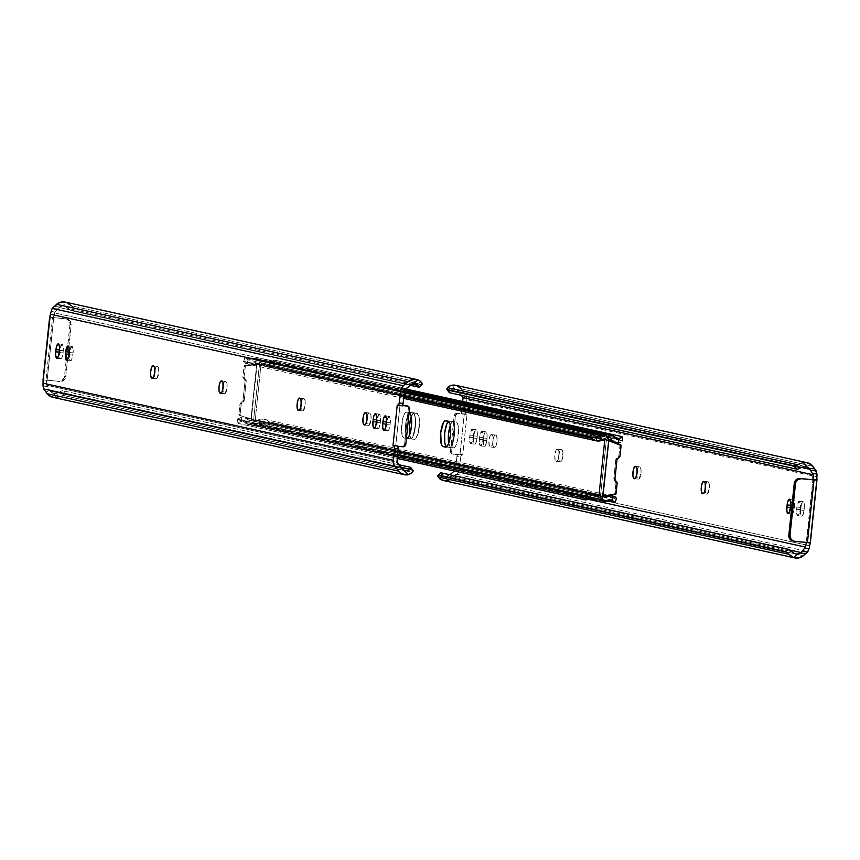 <?xml version="1.0" encoding="UTF-8"?>
<svg xmlns="http://www.w3.org/2000/svg" width="860" height="860" viewBox="0 0 860 860"><rect width="100%" height="100%" fill="white"/><g stroke="black" fill="none" stroke-linecap="round" stroke-linejoin="round"><path stroke-width="0.64" stroke-dasharray="4.3 3.22" d="M389.247 416.262L385.334 415.885L389.247 416.262L387.258 419.691L386.699 428.624L387.731 430.688L388.806 429.871L390.332 422.765A6.16 1.763 -84.6 0 0 389.247 416.262A6.16 1.763 -84.6 0 0 389.193 416.251A6.16 1.763 -84.6 0 0 386.871 422.002L386.645 424.184A6.16 1.763 -84.6 0 0 387.796 430.699A6.16 1.763 -84.6 0 0 390.107 424.947L386.183 424.571L390.107 424.947L390.397 419.304L389.247 416.262M386.419 422.4L390.332 422.765L386.419 422.4M62.242 344.247L58.329 343.871L62.242 344.247L60.254 347.676L59.695 356.61L60.727 358.674L61.802 357.857L63.328 350.751A6.16 1.763 -84.6 0 0 62.242 344.247A6.16 1.763 -84.6 0 0 62.189 344.237A6.16 1.763 -84.6 0 0 59.877 349.988L59.641 352.17A6.16 1.763 -84.6 0 0 60.791 358.685A6.16 1.763 -84.6 0 0 63.102 352.933L59.179 352.557L63.102 352.933L63.403 347.289L62.242 344.247M59.415 350.385L63.328 350.751L59.415 350.385M72.014 346.397L68.091 346.021L72.014 346.397L70.015 349.827L69.456 358.76L70.488 360.824L71.563 360.007L73.1 352.901A6.16 1.763 -84.6 0 0 72.014 346.397A6.16 1.763 -84.6 0 0 71.95 346.387A6.16 1.763 -84.6 0 0 69.638 352.138L69.402 354.32A6.16 1.763 -84.6 0 0 70.552 360.834A6.16 1.763 -84.6 0 0 72.864 355.083L68.95 354.707L72.864 355.083L73.165 349.44L72.014 346.397M69.176 352.535L73.1 352.901L69.176 352.535M379.486 414.112L375.562 413.735L379.486 414.112L377.486 417.541L376.938 426.474L377.97 428.538L379.034 427.721L380.571 420.615A6.16 1.763 -84.6 0 0 379.486 414.112A6.16 1.763 -84.6 0 0 379.421 414.101A6.16 1.763 -84.6 0 0 377.11 419.852L376.884 422.034A6.16 1.763 -84.6 0 0 378.035 428.549A6.16 1.763 -84.6 0 0 380.346 422.798L376.422 422.421L380.346 422.798L380.636 417.154L379.486 414.112M376.648 420.25L380.571 420.615L376.648 420.25M402.211 405.941L402.05 405.963A2.741 0.785 95.4 0 1 401.964 405.92L398.04 405.544L401.964 405.92A2.741 0.785 -84.6 0 0 402.05 405.963L398.18 405.597M49.708 317.168L52.557 317.458L45.978 380.077L43.441 379.883L46.365 380.163A3.558 1.021 -84.6 0 1 46.773 385.226L47.569 386.473L43.011 386.033L47.569 386.473L49.321 389.623L43.774 389.096L49.321 389.623L50.288 391.085L401.717 468.485L50.288 391.085L46.773 385.226L396.911 462.336L46.773 385.226L46.365 380.163L47.128 380.335L53.707 317.716L52.944 317.544L53.933 316.168L54.384 312.889L404.512 389.999L54.384 312.889L59.082 307.482L410.51 384.882L59.082 307.482L57.813 308.794L52.266 308.267L57.813 308.794L55.416 311.771L50.858 311.331L55.416 311.771L54.384 312.889A3.558 1.021 -84.6 0 1 52.976 317.555A3.558 1.021 -84.6 0 1 52.944 317.544L66.521 318.931L53.707 317.716L47.128 380.335L59.931 381.55L58.781 381.292L61.78 380.658L64.371 377.4L70.025 323.543L68.886 320.619L66.37 318.877L52.557 317.458L45.978 380.077L58.781 381.292L43.441 379.883L58.781 381.292A5.482 5.246 102.4 0 0 64.575 376.347L70.015 324.618L71.165 324.876L65.736 376.605L63.801 380.303L59.931 381.55A5.482 5.246 -77.6 0 0 65.736 376.605L64.575 376.347L65.736 376.605L71.165 324.876L70.015 324.618A5.482 5.246 102.4 0 0 65.36 318.673L68.478 319.533L70.047 320.877L71.165 324.876A5.482 5.246 -77.6 0 0 67.123 319.028L65.973 318.77M393.955 445.673L402.888 446.791L395.718 445.964L400.018 405.125L402.641 405.372L397.245 405.006L401.964 405.92L400.018 405.125L395.718 445.964L397.9 446.06M220.794 393.3L224.718 393.676A6.16 1.763 -84.6 0 1 224.653 393.665L224.041 393.525A6.16 1.763 -84.6 0 1 222.837 389.344L223.428 392.912L225.008 393.622L227.029 387.914L226.975 383.474L225.944 381.41L224.256 382.098L223.116 385.828M152.456 378.25L156.38 378.626A6.16 1.763 -84.6 0 1 156.316 378.615L155.703 378.475A6.16 1.763 -84.6 0 1 154.499 374.293L155.09 377.863L156.671 378.572L158.691 372.864L158.638 368.424L157.606 366.36L155.918 367.048L154.778 370.778M298.893 410.5L302.817 410.876A6.16 1.763 -84.6 0 1 302.752 410.865L302.139 410.725A6.16 1.763 -84.6 0 1 300.935 406.543L301.527 410.113L303.107 410.822L305.128 405.114L305.074 400.674L304.042 398.61L302.354 399.298L301.215 403.028M364.769 425.012L368.693 425.377A6.16 1.763 -84.6 0 1 368.628 425.367L368.015 425.238A6.16 1.763 -84.6 0 1 366.812 421.056L367.403 424.625L368.983 425.324L371.004 419.626L370.95 415.187L369.918 413.123L368.231 413.8L367.091 417.541M415.788 383.506L64.414 306.128L71.057 310.589L410.08 385.248L71.057 310.589A8.213 1.462 49.5 0 1 68.445 308.45L411.746 384.054L68.445 308.45L65.683 306.536L62.328 306.02A6.514 6.246 102.4 0 0 59.716 306.998L54.094 306.461L59.716 306.998L62.328 306.02L66.499 302.462L65.349 302.118M52.944 397.32L56.523 397.406L53.18 393.127L50.815 391.687L45.193 391.149L50.815 391.687A6.514 6.246 102.4 0 0 53.18 393.127L56.577 393.278L59.662 392.052L400.674 467.152L59.662 392.052A8.213 1.849 141.9 0 1 62.629 390.719L56.577 393.278L53.997 393.332M71.52 305.827A8.213 1.462 -130.5 0 0 74.132 307.966L74.68 308.482L72.014 310.75L71.057 310.589L418.852 387.14L421.518 384.861L418.852 387.14L72.014 310.75L74.68 308.482L421.518 384.861L74.132 307.966L422.142 384.603L74.132 307.966L71.52 305.827L421.798 382.969L71.52 305.827L66.499 302.462A10.632 10.18 102.4 0 0 65.263 302.107M59.716 306.998L59.082 307.482L59.716 306.998M50.288 391.085L50.815 391.687L50.288 391.085M398.803 464.755L62.629 390.719L398.803 464.755M398.76 464.701L62.629 390.719L398.76 464.701M412.563 470.001L65.736 393.622L63.597 390.892L65.736 393.622L412.563 470.001L410.424 467.27L412.563 470.001M413.112 470.517L65.102 393.869L413.112 470.517M412.402 472.333L62.124 395.202L65.102 393.869A8.213 1.849 -38.1 0 0 62.124 395.202L412.402 472.333M60.877 395.89L59.491 396.535L60.877 395.89M52.868 397.298A10.632 10.18 102.4 0 0 56.523 397.406L59.491 396.535M56.523 397.406L53.18 393.127M64.027 306.052L62.328 306.02L66.499 302.462M406.619 405.823A2.741 2.623 102.4 0 1 408.349 408.661L409.51 408.919L408.349 408.661L404.63 444.061A2.741 2.623 102.4 0 1 401.738 446.534L403.662 445.91L404.63 444.061L408.349 408.661L407.79 406.662L406.027 405.694M404.63 444.061L405.791 444.308L404.63 444.061M368.693 425.377A6.16 1.763 -84.6 0 0 371.015 419.519A6.16 1.763 -84.6 0 0 369.918 413.123L369.305 412.983A6.16 1.763 -84.6 0 0 369.241 412.972A6.16 1.763 -84.6 0 0 367.198 416.928M369.918 413.123L365.994 412.746L369.918 413.123M302.817 410.876A6.16 1.763 -84.6 0 0 305.139 405.006A6.16 1.763 -84.6 0 0 304.042 398.61L303.429 398.47A6.16 1.763 -84.6 0 0 303.365 398.47A6.16 1.763 -84.6 0 0 301.322 402.415M304.042 398.61L300.118 398.234L304.042 398.61M156.38 378.626A6.16 1.763 -84.6 0 0 158.702 372.756A6.16 1.763 -84.6 0 0 157.606 366.36L156.993 366.231A6.16 1.763 -84.6 0 0 156.928 366.22A6.16 1.763 -84.6 0 0 154.886 370.165M157.606 366.36L153.682 365.984L157.606 366.36M224.718 393.676A6.16 1.763 -84.6 0 0 227.04 387.806A6.16 1.763 -84.6 0 0 225.944 381.41L225.331 381.281A6.16 1.763 -84.6 0 0 225.266 381.27A6.16 1.763 -84.6 0 0 223.224 385.215M225.944 381.41L222.02 381.034L225.944 381.41M50.02 317.265L66.521 318.931A5.482 5.246 -77.6 0 1 67.123 319.028M476.182 429.677A6.16 1.763 -84.6 0 0 476.128 429.667A6.16 1.763 -84.6 0 0 473.817 435.429L469.893 435.052A6.16 1.763 95.4 0 1 472.204 429.301A6.16 1.763 95.4 0 1 472.269 429.312L476.182 429.677L474.462 432.085L473.581 437.6L473.634 442.051L475.021 444.072L476.397 441.707L477.268 436.192L477.225 431.741L476.182 429.677L472.269 429.312L473.419 432.344L472.742 440.309L471.097 443.695L469.71 441.675L470.269 432.741L472.269 429.312A6.16 1.763 95.4 0 1 473.355 435.816L477.268 436.192A6.16 1.763 -84.6 0 0 476.182 429.677M803.186 501.692A6.16 1.763 -84.6 0 0 803.132 501.681A6.16 1.763 -84.6 0 0 800.811 507.443L796.897 507.067A6.16 1.763 95.4 0 1 799.209 501.315A6.16 1.763 95.4 0 1 799.273 501.326L803.186 501.692L801.466 504.1L800.585 509.614L800.638 514.065L802.025 516.086L803.401 513.721L804.272 508.206L804.218 503.756L803.186 501.692L799.273 501.326L800.423 504.358L799.746 512.323L798.101 515.71L796.715 513.689L797.274 504.755L799.273 501.326A6.16 1.763 95.4 0 1 800.359 507.83L804.272 508.206A6.16 1.763 -84.6 0 0 803.186 501.692M793.425 499.542A6.16 1.763 -84.6 0 0 793.361 499.531A6.16 1.763 -84.6 0 0 791.049 505.293L790.759 510.937L791.587 513.785L793.318 512.452L794.285 508.228L794.575 502.584L793.425 499.542L791.705 501.95L790.824 507.464A6.16 1.763 -84.6 0 0 791.974 513.99A6.16 1.763 -84.6 0 0 794.285 508.228L790.361 507.862L794.285 508.228L794.511 506.056A6.16 1.763 -84.6 0 0 793.425 499.542L789.501 499.176L793.425 499.542M485.943 431.827A6.16 1.763 -84.6 0 0 485.889 431.817A6.16 1.763 -84.6 0 0 483.578 437.579L479.654 437.202A6.16 1.763 95.4 0 1 481.965 431.451A6.16 1.763 95.4 0 1 482.03 431.462L485.943 431.827L484.223 434.236L483.341 439.75L483.395 444.201L484.782 446.222L486.158 443.857L487.029 438.342L486.986 433.892L485.943 431.827L482.03 431.462L483.234 435.59L482.503 442.459L480.858 445.846L479.482 443.825L480.031 434.891L482.03 431.462A6.16 1.763 95.4 0 1 483.116 437.966L487.029 438.342A6.16 1.763 -84.6 0 0 485.943 431.827M461.347 388.892L465.98 395.062L466.829 399.728L816.903 476.816L466.829 399.728L465.593 411.445L461.68 411.069L462.68 401.523L461.637 411.607L462.164 413.961A2.741 0.785 -84.6 0 0 462.261 413.961L464.271 414.036L459.982 454.875L457.703 454.112L456.896 456.596L460.81 456.961L461.627 454.488L462.755 454.994L467.044 414.154L462.261 413.961A2.741 0.785 95.4 0 1 462.185 413.972A2.741 0.785 95.4 0 1 462.164 413.961L466.077 414.337A2.741 0.785 -84.6 0 0 466.109 414.337A2.741 0.785 -84.6 0 0 466.174 414.337A2.741 0.785 95.4 0 1 466.077 414.337L465.561 411.972L466.829 399.728A8.213 7.869 102.4 0 0 465.142 393.729L816.312 471.065L465.142 393.729L461.347 388.892L812.797 466.292L461.347 388.892A10.632 10.18 102.4 0 0 455.682 385.301M806.809 542.51L812.872 479.665L806.293 542.284L793.479 541.069L807.056 542.456A3.558 1.021 95.4 0 0 807.024 542.445A3.558 1.021 95.4 0 0 806.852 542.488M443.287 480.493A10.632 10.18 102.4 0 0 451.962 478.267L456.681 474.236A8.213 7.869 102.4 0 0 459.584 468.689L460.81 456.961L456.896 456.596L455.488 470.001L597.635 501.305L455.488 470.001L456.896 456.596A2.741 0.785 95.4 0 1 457.918 454.037A2.741 0.785 95.4 0 1 458.036 454.08L462.755 454.994L467.044 414.154L456.596 413.219L455.176 413.832L454.209 415.692L450.586 452.145L452.317 453.951L461.96 454.456A2.741 0.785 -84.6 0 0 461.841 454.413A2.741 0.785 -84.6 0 0 460.81 456.961L458.659 471.753L449.726 479.729M557.861 449.275L558.892 451.339L558.946 455.779L557.989 460.003L556.571 461.53L555.108 460.143L554.872 454.886L556.173 449.963L557.861 449.275A6.16 1.763 95.4 0 1 558.957 455.671A6.16 1.763 95.4 0 1 556.635 461.53A6.16 1.763 95.4 0 1 556.571 461.53L560.838 461.852L561.903 460.369L562.934 452.683L562.397 450.253L561.161 449.511L559.753 451.038L558.699 456.456L559.021 460.519L560.494 461.895A6.16 1.763 -84.6 0 0 560.559 461.906A6.16 1.763 -84.6 0 0 562.881 456.047A6.16 1.763 -84.6 0 0 561.784 449.64L561.161 449.511A6.16 1.763 -84.6 0 0 561.107 449.5A6.16 1.763 -84.6 0 0 558.785 455.359A6.16 1.763 -84.6 0 0 559.882 461.766L555.958 461.39A6.16 1.763 95.4 0 1 554.861 454.994A6.16 1.763 95.4 0 1 557.183 449.124A6.16 1.763 95.4 0 1 557.248 449.135L557.861 449.275M491.372 434.633L492.307 434.956L493.017 436.826L492.694 443.588L491.049 446.974L489.233 445.641L488.996 440.374L490.297 435.45L491.372 434.633L495.285 434.999L493.877 436.525L492.823 441.954L493.145 446.007L494.618 447.393L496.026 445.867L497.08 440.438L496.757 436.385L495.285 434.999A6.16 1.763 -84.6 0 0 495.231 434.988A6.16 1.763 -84.6 0 0 492.909 440.858A6.16 1.763 -84.6 0 0 494.005 447.254L494.618 447.393A6.16 1.763 -84.6 0 0 494.672 447.393A6.16 1.763 -84.6 0 0 497.005 441.535A6.16 1.763 -84.6 0 0 495.908 435.138L491.985 434.762A6.16 1.763 95.4 0 1 493.081 441.169A6.16 1.763 95.4 0 1 490.759 447.028A6.16 1.763 95.4 0 1 490.694 447.017L490.082 446.877A6.16 1.763 95.4 0 1 488.985 440.481A6.16 1.763 95.4 0 1 491.307 434.623A6.16 1.763 95.4 0 1 491.372 434.633L495.908 435.138L491.372 434.633M447.211 480.557L444.598 480.697M442.051 480.138L446.222 476.58L449.92 474.752L789.899 550.088L449.49 475.118A6.514 6.246 102.4 0 1 446.222 476.58L442.051 480.138M454.284 471.033L455.488 470.001L454.284 471.033M449.576 392.73L797.37 469.281L449.35 392.633L450.07 390.816L800.337 467.947L450.07 390.816A8.213 1.849 -38.1 0 0 449.318 392.407M452.199 389.376L450.07 390.816L453.747 389.182L452.199 389.376M454.564 389.268L453.747 389.182L455.37 389.472L452.027 385.194L455.37 389.472A6.514 6.246 102.4 0 1 458.272 391.515L461.239 395.299L458.272 391.515L455.37 389.472M801.875 467.184L458.272 391.515L801.875 467.184M440.847 473.129A8.213 1.462 -130.5 0 0 441.277 474.408L791.555 551.55L441.277 474.408L443.094 476.107L446.222 476.58L444.212 476.494L795.586 553.872M444.566 476.558L441.965 475.333L440.933 472.774A8.213 1.462 -130.5 0 0 440.911 472.785M451.962 478.267L803.401 555.667L451.962 478.267M456.681 474.236L807.852 551.582L456.681 474.236M459.584 468.689L809.647 545.777L459.584 468.689M816.785 480.084L810.195 542.767M637.163 470.656A6.16 1.763 -84.6 0 1 639.206 466.7A6.16 1.763 -84.6 0 1 639.27 466.711L639.883 466.84A6.16 1.763 -84.6 0 1 640.979 473.247A6.16 1.763 -84.6 0 1 638.658 479.106A6.16 1.763 -84.6 0 1 638.593 479.095L637.98 478.966A6.16 1.763 -84.6 0 1 636.776 474.784L637.367 478.353L638.937 479.052L640.969 473.355L640.915 468.904L639.883 466.84L638.195 467.528L637.056 471.269M705.501 485.706A6.16 1.763 -84.6 0 1 707.543 481.75A6.16 1.763 -84.6 0 1 707.597 481.761L708.221 481.89A6.16 1.763 -84.6 0 1 709.317 488.297A6.16 1.763 -84.6 0 1 706.995 494.156A6.16 1.763 -84.6 0 1 706.931 494.145L706.318 494.016A6.16 1.763 -84.6 0 1 705.114 489.834L705.705 493.404L707.275 494.102L709.307 488.405L709.253 483.954L708.221 481.89L706.533 482.578L705.383 486.319M463.121 413.789L467.044 414.154L462.261 413.961L464.271 414.036L459.982 454.875L453.467 454.209L452.209 453.338L451.65 451.339L455.467 415.412L457.746 413.466L464.271 414.036L457.112 413.208L463.121 413.789M451.65 451.339L450.489 451.081L454.209 415.692L455.37 415.939L451.65 451.339L450.489 451.081A2.741 2.623 102.4 0 0 452.822 454.048L453.972 454.306A2.741 2.623 -77.6 0 1 451.65 451.339M465.593 411.445A2.741 0.785 -84.6 0 0 466.077 414.337L462.164 413.961A2.741 0.785 95.4 0 1 461.68 411.069L465.593 411.445M454.209 415.692L455.37 415.939A2.741 2.623 -77.6 0 1 458.262 413.466L457.112 413.208A2.741 2.623 102.4 0 0 454.209 415.692M483.341 439.75A6.16 1.763 -84.6 0 0 484.492 446.275A6.16 1.763 -84.6 0 0 486.803 440.513L482.89 440.148A6.16 1.763 95.4 0 1 480.568 445.899A6.16 1.763 95.4 0 1 479.428 439.385L483.341 439.75L479.428 439.385L479.654 437.202L483.578 437.579L483.341 439.75M487.029 438.342L483.116 437.966L482.89 440.148L486.803 440.513L487.029 438.342M790.587 505.68L794.511 506.056L790.587 505.68M800.585 509.614A6.16 1.763 -84.6 0 0 801.735 516.14A6.16 1.763 -84.6 0 0 804.046 510.378L800.122 510.012A6.16 1.763 95.4 0 1 797.811 515.763A6.16 1.763 95.4 0 1 796.661 509.249L800.585 509.614L796.661 509.249L796.897 507.067L800.811 507.443L800.585 509.614M804.272 508.206L800.359 507.83L800.122 510.012L804.046 510.378L804.272 508.206M473.581 437.6A6.16 1.763 -84.6 0 0 474.731 444.125A6.16 1.763 -84.6 0 0 477.042 438.363L473.118 437.998A6.16 1.763 95.4 0 1 470.807 443.749A6.16 1.763 95.4 0 1 469.667 437.235L473.581 437.6L469.667 437.235L469.893 435.052L473.817 435.429L473.581 437.6M477.268 436.192L473.355 435.816L473.118 437.998L477.042 438.363L477.268 436.192M792.468 540.865L793.479 541.069A5.482 5.246 102.4 0 0 793.479 541.069M243.993 377.099L245.089 366.736L243.939 366.478L242.843 376.852L243.993 377.099L245.39 366.07L256.678 364.468L250.948 418.917L249.798 418.659L249.722 419.433L595.991 495.693L249.722 419.433L248.411 419.981A10.632 10.18 102.4 0 0 241.262 417.379L237.532 418.906L238.037 423.41L397.32 458.434L238.005 423.346L237.693 419.777L397.685 455.004L237.693 419.777L237.435 419.132L397.739 454.435L237.435 419.132L241.262 417.379L241.628 421.464L239.284 422.088L238.037 423.41L239.284 422.088L241.628 421.464L246.153 423.464A2.741 2.623 102.4 0 0 247.164 424.141A5.02 4.816 102.4 0 0 253.635 419.863L259.526 363.748L608.676 440.642L259.526 363.748A5.02 4.816 102.4 0 0 254.076 358.34A2.741 2.623 102.4 0 0 252.947 358.824L404.286 392.149L252.947 358.824L248.088 359.921A6.514 6.246 102.4 0 0 252.947 358.824L254.076 358.34L404.361 391.44L254.076 358.34L258.097 359.641L259.526 363.748L253.635 419.863L602.774 496.757L253.635 419.863L252.227 422.916L248.218 424.399L587.509 499.101L246.153 423.464A6.514 6.246 102.4 0 0 241.628 421.464L241.262 417.379L245.089 417.949L248.411 419.981A0.817 0.785 102.4 0 0 249.722 419.433L249.798 418.659L250.948 418.917L239.628 415.401L249.798 418.659L239.628 415.401L240.789 415.66L240.069 414.509L241.155 404.146L240.004 403.888L238.908 414.262L239.628 415.401A1.097 1.053 102.4 0 1 238.908 414.262L240.069 414.509L241.284 403.738L244.154 400.771L246.229 380.98L243.993 377.099L242.843 376.852L245.078 380.722L242.993 400.513L240.004 403.888L238.908 414.262L240.069 414.509A1.097 1.053 -77.6 0 0 240.789 415.66L250.948 418.917L256.678 364.468L244.24 365.812L242.843 376.852A1.097 1.053 102.4 0 0 243.068 377.647L244.219 377.906L246.003 380.174L244.853 379.926L243.068 377.647L244.219 377.906A1.097 1.053 -77.6 0 1 243.993 377.099M449.393 447.501L450.898 446.824L453.037 442.427L454.65 430.365L454.295 425.99L452.801 422.045L449.651 421.099L448.157 421.776L449.651 421.099L445.738 420.723L449.651 421.099A13.007 3.709 -84.6 0 0 449.522 421.077A13.007 3.709 -84.6 0 0 448.544 421.411A13.007 3.709 95.4 0 1 449.522 421.077A13.007 3.709 95.4 0 1 449.651 421.099L453.575 421.464L452.07 422.142L450.328 425.367A13.007 3.709 -84.6 0 1 453.446 421.454A13.007 3.709 -84.6 0 1 453.575 421.464L449.651 421.099L452.113 421.637L453.403 422.926L454.65 430.365L453.037 442.427L450.898 446.824L449.393 447.501A13.007 3.709 -84.6 0 0 449.522 447.522A13.007 3.709 -84.6 0 0 454.424 435.149A13.007 3.709 -84.6 0 0 452.113 421.637L456.036 422.013L452.113 421.637A13.007 3.709 95.4 0 1 454.424 435.149A13.007 3.709 95.4 0 1 449.522 447.522A13.007 3.709 95.4 0 1 449.393 447.501L446.931 446.963L453.317 447.877L454.811 447.2L457.531 440.632L458.466 428.43L457.832 424.636L456.036 422.013A13.007 3.709 -84.6 0 1 458.348 435.525A13.007 3.709 -84.6 0 1 453.446 447.899A13.007 3.709 -84.6 0 1 453.317 447.877L449.393 447.501M446.243 446.555L446.931 446.963L446.243 446.555M407.887 438.363L411.08 438.815L412.606 437.17L415.358 426.775L415.498 419.454L414.359 414.327L413.069 413.036L410.607 412.499L409.102 413.176L407.618 415.713L405.931 422.12L405.35 429.635L406.081 435.74L405.393 427.162L406.393 419.734L408.349 414.23L410.607 412.499L406.683 412.123L410.607 412.499A13.007 3.709 -84.6 0 0 410.478 412.477A13.007 3.709 -84.6 0 0 409.5 412.811A13.007 3.709 95.4 0 1 410.478 412.477A13.007 3.709 95.4 0 1 410.607 412.499L414.52 412.864L413.026 413.542L411.284 416.767A13.007 3.709 -84.6 0 1 414.391 412.854A13.007 3.709 -84.6 0 1 414.52 412.864L410.607 412.499L413.069 413.036L414.359 414.327L415.595 421.765L413.983 433.827L412.606 437.17L410.349 438.901A13.007 3.709 -84.6 0 0 410.478 438.923A13.007 3.709 -84.6 0 0 415.38 426.549A13.007 3.709 -84.6 0 0 413.069 413.036L416.982 413.413L413.069 413.036A13.007 3.709 95.4 0 1 415.38 426.549A13.007 3.709 95.4 0 1 410.478 438.923A13.007 3.709 95.4 0 1 410.349 438.901L407.393 438.31L414.262 439.277L415.767 438.6L418.476 432.032L419.411 419.831L418.788 416.036L416.982 413.413A13.007 3.709 -84.6 0 1 419.304 426.925A13.007 3.709 -84.6 0 1 414.391 439.299A13.007 3.709 -84.6 0 1 414.262 439.277L407.887 438.363A13.007 3.709 95.4 0 1 407.533 438.213A13.007 3.709 -84.6 0 0 407.887 438.363L414.262 439.277L407.887 438.363M588.272 498.8L246.153 423.464L588.272 498.8M597.549 496.865L248.411 419.981L597.549 496.865M602.903 439.922L255.603 363.436L255.527 364.21L246.035 365.747A1.097 1.053 -77.6 0 0 245.089 366.736L243.939 366.478A1.097 1.053 102.4 0 1 244.874 365.489L255.527 364.21L255.603 363.436A0.817 0.785 102.4 0 0 254.431 362.662L602.903 439.922M406.393 438.525L403.963 437.987L402.673 436.697L401.426 429.258L403.039 417.207L405.178 412.8L406.683 412.123A13.007 3.709 95.4 0 0 406.554 412.101A13.007 3.709 95.4 0 0 401.652 424.474A13.007 3.709 95.4 0 0 403.963 437.987L406.393 438.525M246.884 363.866A10.632 10.18 102.4 0 0 254.431 362.662L250.754 364.017L245.433 363.371L246.884 363.866L248.088 359.921L246.884 363.866M244.347 362.748L245.433 363.371L244.347 362.748M243.477 361.673L403.781 396.976L243.477 361.673L403.834 396.46L243.853 361.221L244.896 357.781L243.853 361.221M404.211 392.869L244.896 357.781L404.211 392.869M243.509 361.533L244.971 357.523L404.243 392.601L244.971 357.523L247.981 359.899L597.12 436.794M244.971 357.523L248.088 359.921M237.693 419.777L237.435 419.132M237.446 419.336L238.005 423.346M244.154 400.771L242.993 400.513L245.078 380.722L246.229 380.98L244.154 400.771A1.097 1.053 -77.6 0 1 243.767 401.502L241.542 403.404L240.392 403.146L242.606 401.254L243.767 401.502L242.606 401.254A1.097 1.053 102.4 0 0 242.993 400.513L244.154 400.771M246.003 380.174A1.097 1.053 -77.6 0 1 246.229 380.98L245.078 380.722A1.097 1.053 102.4 0 0 244.853 379.926L246.003 380.174M240.004 403.888L241.155 404.146A1.097 1.053 -77.6 0 1 241.542 403.404L240.392 403.146A1.097 1.053 102.4 0 0 240.004 403.888M409.048 413.23A13.007 3.709 -84.6 0 0 405.597 424.625A13.007 3.709 -84.6 0 0 406.554 436.998A13.007 3.709 95.4 0 1 405.597 424.625A13.007 3.709 95.4 0 1 409.048 413.23M618.845 455.854L619.931 445.491L621.081 445.738L619.211 444.34L609.041 441.083L603.322 495.532L615.115 494.511L613.965 494.253L614.911 493.264L615.996 482.901L617.158 483.148L615.996 482.901L613.771 479.02L615.846 459.229L618.845 455.854L619.931 445.491A1.097 1.053 102.4 0 0 619.211 444.34L609.041 441.083L610.202 441.341L609.041 441.083L603.322 495.532L613.965 494.253A1.097 1.053 102.4 0 0 614.911 493.264L615.996 482.901A1.097 1.053 102.4 0 0 615.771 482.094L616.932 482.352L615.771 482.094L613.997 479.826L615.147 480.073L613.997 479.826A1.097 1.053 102.4 0 1 613.771 479.02L614.921 479.278L613.771 479.02L615.846 459.229L616.996 459.487L615.846 459.229A1.097 1.053 102.4 0 1 616.233 458.498L617.383 458.745L616.233 458.498L618.458 456.596A1.097 1.053 102.4 0 0 618.845 455.854L619.995 456.112L618.845 455.854M257.226 363.242L251.324 419.358L600.463 496.252L606.364 440.137L257.226 363.242L606.364 440.137A5.02 4.816 -77.6 0 1 607.74 437.116L606.364 440.137L600.463 496.252L251.324 419.358A5.02 4.816 102.4 0 0 256.785 424.765L605.924 501.659L256.785 424.765A2.741 2.623 102.4 0 0 257.914 424.292L607.053 501.176L257.914 424.292L254.614 424.603L252.066 422.604L251.324 419.358L257.226 363.242L259.483 359.48L262.633 358.717L612.836 435.859L263.697 358.964A5.02 4.816 102.4 0 0 257.226 363.242M601.398 499.778A5.02 4.816 -77.6 0 1 600.463 496.252L601.903 500.359M262.762 423.185L267.299 425.894L607.568 500.832L267.299 425.894L262.762 423.185A6.514 6.246 102.4 0 0 257.914 424.292L262.762 423.185L263.966 419.239A10.632 10.18 102.4 0 0 256.43 420.454L604.526 497.112L256.43 420.454L260.096 419.089L263.966 419.239L262.762 423.185L612.008 500.101M616.523 498.327L269.427 421.884L270.083 422.561L269.04 426.001L268.374 425.926L615.104 502.219L269.04 426.001L270.083 422.561L616.147 498.779L269.427 421.884L616.523 498.327L615.104 502.219M265.579 419.766L263.966 419.239L265.579 419.766M267.761 420.873L267.084 420.486L267.761 420.873M268.943 421.594L268.385 421.25L268.943 421.594M255.248 419.669A0.817 0.785 102.4 0 0 256.43 420.454L255.248 419.669L261.139 363.673L610.278 440.567L261.139 363.673L255.248 419.669L604.397 496.564L255.248 419.669M409.618 434.375L410.51 437.439L411.8 438.729A13.007 3.709 -84.6 0 1 409.672 434.633M448.673 442.975L450.167 446.931L453.317 447.877L446.931 446.963L450.855 447.329A13.007 3.709 -84.6 0 1 448.716 443.233M622.21 436.687L275.931 360.447L276.243 364.006L275.931 360.447L621.995 436.654L622.307 440.223L276.243 364.006L269.589 365.737L269.234 361.641L264.708 359.652A2.741 2.623 102.4 0 0 263.697 358.964L613.846 436.536L264.708 359.652A6.514 6.246 102.4 0 0 269.234 361.641L269.589 365.737L267.653 365.64L262.45 363.135L610.847 439.858L262.45 363.135A0.817 0.785 102.4 0 0 261.139 363.673L262.45 363.135A10.632 10.18 102.4 0 0 269.589 365.737L275.469 364.425L622.554 440.868L275.469 364.425L276.243 364.006L622.307 440.223L622.554 440.868M274.222 360.017L405.716 388.967L274.222 360.017L275.264 360.286L273.19 360.577L274.222 360.017M275.931 360.447L275.264 360.286L275.931 360.447M271.975 361.103L270.62 361.49L271.975 361.103M269.234 361.641L270.62 361.49L269.234 361.641M616.061 493.522L614.911 493.264L616.061 493.522M620.361 444.598L619.211 444.34L620.361 444.598M619.608 456.853L618.458 456.596L619.608 456.853M53.75 393.289L405.2 470.678M374.111 428.183L378.035 428.549M375.508 413.724L379.421 414.101M365.317 412.606L369.241 412.972M299.441 398.094L303.365 398.47M153.005 365.844L156.928 366.22M66.628 360.469L70.552 360.834M68.026 346.01L71.95 346.387M56.867 358.319L60.791 358.685M58.265 343.86L62.189 344.237M221.343 380.894L225.266 381.27M383.872 430.333L387.796 430.699M385.269 415.875L389.193 416.251M49.955 317.265L52.976 317.555M476.128 429.667L472.204 429.301M803.132 501.681L799.209 501.315M793.361 499.531L789.448 499.165M485.889 431.817L481.965 431.451M466.109 414.337L462.185 413.972M454.8 389.322L806.239 466.711M457.918 454.037L461.841 454.413M453.671 454.263L452.521 454.005M484.492 446.275L480.568 445.899M494.672 447.393L490.759 447.028M495.231 434.988L491.307 434.623M560.559 461.906L556.635 461.53M561.107 449.5L557.183 449.124M706.995 494.156L703.071 493.78M707.543 481.75L703.62 481.374M791.974 513.99L788.05 513.613M801.735 516.14L797.811 515.763M638.658 479.106L634.734 478.73M639.206 466.7L635.282 466.324M474.731 444.125L470.807 443.749M810.045 542.735L807.024 542.445M247.755 424.313L587.445 499.123M242.961 421.604L592.11 498.499M398.04 451.554L243.853 417.594M597.904 497.048L248.755 420.164M604.139 439.449L255.001 362.565M403.63 398.384L247.1 363.92M255.818 358.383L404.394 391.106M414.391 439.299L406.554 438.546M414.391 412.854L406.554 412.101M453.446 447.899L445.598 447.146M453.446 421.454L445.609 420.701M604.182 501.616L255.044 424.722M263.762 419.196L609.052 495.242M255.861 420.551L604.999 497.435M262.096 362.952L611.245 439.836M267.008 365.521L610.224 441.105M617.029 438.396L267.89 361.501M404.576 389.945L263.096 358.792"/><path stroke-width="1.29" d="M385.334 415.885A6.16 1.763 95.4 0 1 386.419 422.4L385.538 427.914L384.162 430.279L382.775 428.258L382.721 423.808L383.603 418.293L385.334 415.885L386.484 418.927L386.183 424.571A6.16 1.763 95.4 0 1 383.872 430.333A6.16 1.763 95.4 0 1 382.721 423.808L386.226 424.141L382.721 423.808L382.958 421.637A6.16 1.763 95.4 0 1 385.269 415.875A6.16 1.763 95.4 0 1 385.334 415.885M58.329 343.871A6.16 1.763 95.4 0 1 59.415 350.385L58.534 355.9L56.814 358.308L55.653 355.266L55.954 349.622L56.91 345.397L58.652 344.065L59.48 346.913L59.179 352.557A6.16 1.763 95.4 0 1 56.867 358.319A6.16 1.763 95.4 0 1 55.728 351.794L59.233 352.127L55.728 351.794L55.954 349.622A6.16 1.763 95.4 0 1 58.265 343.86A6.16 1.763 95.4 0 1 58.329 343.871M68.091 346.021A6.16 1.763 95.4 0 1 69.176 352.535L68.295 358.05L66.919 360.415L65.715 359.211L65.489 353.944L66.36 348.429L68.091 346.021L69.241 349.063L68.95 354.707A6.16 1.763 95.4 0 1 66.628 360.469A6.16 1.763 95.4 0 1 65.489 353.944L68.993 354.277L65.489 353.944L65.715 351.772A6.16 1.763 95.4 0 1 68.026 346.01A6.16 1.763 95.4 0 1 68.091 346.021M375.562 413.735A6.16 1.763 95.4 0 1 376.648 420.25L375.777 425.764L374.401 428.129L373.014 426.108L372.96 421.658L373.842 416.143L375.562 413.735L376.723 416.777L376.422 422.421A6.16 1.763 95.4 0 1 374.111 428.183A6.16 1.763 95.4 0 1 372.96 421.658L376.465 421.991L372.96 421.658L373.197 419.487A6.16 1.763 95.4 0 1 375.508 413.724A6.16 1.763 95.4 0 1 375.562 413.735M65.349 302.118L58.824 302.87L52.148 308.417L403.318 385.764L400.738 389.741L399.19 403.039A2.741 0.785 95.4 0 1 398.159 405.587A2.741 0.785 95.4 0 1 398.126 405.587A2.741 0.785 95.4 0 1 398.04 405.544A2.741 0.785 -84.6 0 0 398.126 405.587L399.115 403.566L400.416 391.311A8.213 7.869 -77.6 0 1 403.318 385.764L52.148 308.417L50.353 314.223L400.416 391.311L50.353 314.223L43.075 381.238L43.011 385.946L43.097 383.184L393.171 460.272L394.009 464.938L398.642 471.108L400.534 472.957L405.35 474.87L407.973 474.806L396.911 462.336L398.32 448.931L396.911 462.336L401.717 468.485A6.514 6.246 -77.6 0 0 404.619 470.527L407.973 474.806A10.632 10.18 -77.6 0 1 398.642 471.108L47.203 393.708L49.084 395.557L53.911 397.471M415.434 383.442L416.917 383.893L413.778 383.42L417.949 379.862L412.779 379.443L408.038 381.733L56.588 304.333L408.038 381.733L403.318 385.764L408.038 381.733A10.632 10.18 -77.6 0 1 417.949 379.862L404.512 389.999L403.039 403.931L402.05 405.963A2.741 0.785 -84.6 0 0 402.082 405.963A2.741 0.785 -84.6 0 0 403.103 403.404L404.512 389.999L410.51 384.882A6.514 6.246 -77.6 0 1 413.778 383.42L415.767 383.506M404.318 474.698L52.868 397.298A10.632 10.18 102.4 0 1 47.203 393.708L43.677 388.935L43.011 386.033L43.677 388.935L394.858 466.27L43.677 388.935L47.203 393.708L398.642 471.108L394.858 466.27A8.213 7.869 -77.6 0 1 393.171 460.272L394.396 448.554L398.32 448.931A2.741 0.785 -84.6 0 0 397.815 446.028A2.741 0.785 -84.6 0 0 397.739 446.039L398.32 448.931L394.396 448.554L393.171 460.272L43.097 383.184A3.558 1.021 95.4 0 0 43.075 381.238L49.654 316.985M223.331 384.71L222.837 389.397M154.994 369.66L154.499 374.347M301.43 401.91L300.935 406.597M367.306 416.412L366.812 421.099A6.16 1.763 -84.6 0 1 367.198 416.928M416.713 379.507L65.263 302.107A10.632 10.18 102.4 0 0 56.588 304.333L52.148 308.417L50.353 314.223A3.558 1.021 95.4 0 1 49.923 316.061M421.239 382.098L422.195 384.022L421.518 384.861L422.142 384.603A8.213 1.462 -130.5 0 0 421.798 382.969L421.239 382.098M417.949 379.862L420.4 381.249L417.949 379.862M422.077 384.667L419.078 387.226L410.08 385.248L419.067 387.226L418.712 385.592L411.746 384.054L418.712 385.592A8.213 1.462 49.5 0 1 419.067 387.226L418.852 387.14M416.917 383.893L418.712 385.592L416.917 383.893M404.619 470.527L409.059 470.033L410.65 467.367A8.213 1.849 141.9 0 1 409.93 469.184L400.674 467.152L409.93 469.184L407.79 470.635L405.436 470.732M410.424 467.27L398.803 464.755L410.424 467.27L398.76 464.701L410.424 467.27L412.972 470.291M412.563 470.001L413.144 470.839L411.671 473.14L407.973 474.806L412.402 472.333A8.213 1.849 -38.1 0 0 413.112 470.517L412.563 470.001L413.112 470.517M393.826 445.663L392.956 445.846L397.245 405.006L398.04 405.544L397.245 405.006L392.956 445.846L393.826 445.663A2.741 0.785 95.4 0 1 393.891 445.663A2.741 0.785 95.4 0 1 394.396 448.554L393.826 445.663M220.117 393.16L219.085 391.096L219.031 386.645L219.999 382.431L221.407 380.905L222.869 382.281L223.105 387.548L221.805 392.472L220.117 393.16A6.16 1.763 95.4 0 1 219.02 386.753A6.16 1.763 95.4 0 1 221.343 380.894A6.16 1.763 95.4 0 1 221.407 380.905L222.02 381.034A6.16 1.763 95.4 0 1 223.116 387.441A6.16 1.763 95.4 0 1 220.794 393.3A6.16 1.763 95.4 0 1 220.73 393.289L220.117 393.16M151.779 378.11L150.747 376.046L150.694 371.595L151.661 367.381L153.069 365.855L154.531 367.231L154.768 372.498L153.467 377.422L151.779 378.11A6.16 1.763 95.4 0 1 150.683 371.703A6.16 1.763 95.4 0 1 153.005 365.844A6.16 1.763 95.4 0 1 153.069 365.855L153.682 365.984A6.16 1.763 95.4 0 1 154.778 372.391A6.16 1.763 95.4 0 1 152.456 378.25A6.16 1.763 95.4 0 1 152.392 378.239L151.779 378.11M298.216 410.36L297.184 408.296L297.13 403.845L298.098 399.631L299.506 398.105L300.968 399.481L301.204 404.748L299.904 409.672L298.216 410.36A6.16 1.763 95.4 0 1 297.119 403.953A6.16 1.763 95.4 0 1 299.441 398.094A6.16 1.763 95.4 0 1 299.506 398.105L300.118 398.234A6.16 1.763 95.4 0 1 301.215 404.641A6.16 1.763 95.4 0 1 298.893 410.5A6.16 1.763 95.4 0 1 298.829 410.489L298.216 410.36M364.092 424.862L363.06 422.798L363.006 418.358L363.973 414.133L365.382 412.606L366.854 413.993L367.08 419.25L365.779 424.173L364.092 424.862A6.16 1.763 95.4 0 1 362.995 418.465A6.16 1.763 95.4 0 1 365.317 412.606A6.16 1.763 95.4 0 1 365.382 412.606L365.994 412.746A6.16 1.763 95.4 0 1 367.091 419.142A6.16 1.763 95.4 0 1 364.769 425.012A6.16 1.763 95.4 0 1 364.704 425.001L364.092 424.862M399.19 403.039L403.103 403.404L399.19 403.039M59.491 396.535L56.523 397.406M66.499 302.462L71.52 305.827M421.518 384.861L422.142 384.603M405.791 444.308L403.91 446.673L398.126 446.329L402.888 446.791A2.741 2.623 -77.6 0 0 405.791 444.308L409.51 408.919L405.791 444.308M402.577 405.512L408.156 406.253L409.51 408.919A2.741 2.623 -77.6 0 0 407.479 405.995L406.329 405.737A2.741 2.623 102.4 0 0 406.027 405.694L402.577 405.512M406.533 405.791L407.178 405.952A2.741 2.623 -77.6 0 1 407.479 405.995M397.739 446.039L393.955 445.673M376.691 419.82L373.197 419.487L376.691 419.82M301.322 402.415A6.16 1.763 -84.6 0 0 300.935 406.543M154.886 370.165A6.16 1.763 -84.6 0 0 154.499 374.293M69.219 352.106L65.715 351.772L69.219 352.106M59.458 349.956L55.954 349.622L59.458 349.956M223.224 385.215A6.16 1.763 -84.6 0 0 222.837 389.344M386.452 421.97L382.958 421.637L386.452 421.97M787.136 504.917A6.16 1.763 95.4 0 1 789.448 499.165A6.16 1.763 95.4 0 1 789.501 499.176L790.663 502.208L790.361 507.862L789.405 512.076L787.986 513.603L786.954 511.539L786.9 507.099L787.782 501.584L789.501 499.176A6.16 1.763 95.4 0 1 790.587 505.68L790.361 507.862A6.16 1.763 95.4 0 1 788.05 513.613A6.16 1.763 95.4 0 1 786.9 507.099L790.404 507.432L786.9 507.099L787.136 504.917L790.63 505.25L787.136 504.917M806.852 542.488A3.558 1.021 95.4 0 0 805.616 547.111L804.584 548.229L809.131 548.669L807.379 552.131L802.187 551.206L804.584 548.229L809.131 548.669L807.852 551.582L802.187 551.206L800.918 552.518L789.899 550.088L800.918 552.518L805.616 547.111L597.635 501.305L805.616 547.111L806.067 543.832L807.056 542.456M816.957 479.041L816.892 480.02L814.022 479.923L807.443 542.542L794.64 541.327A5.482 5.246 -77.6 0 1 789.985 535.382L788.824 535.124L794.264 483.395L795.414 483.653L794.264 483.395A5.482 5.246 102.4 0 1 800.069 478.45L796.199 479.697L794.264 483.395L788.824 535.124L789.985 535.382L795.414 483.653A5.482 5.246 -77.6 0 1 801.219 478.708L816.559 480.116L801.219 478.708L814.022 479.923L807.443 542.542L793.63 541.123L791.103 539.381L789.985 535.382L795.629 482.6L797.349 479.944L801.219 478.708L800.069 478.45L813.635 479.837L813.227 474.774L463.088 397.664L462.68 401.523L463.088 397.664L813.227 474.774L809.712 468.915L801.875 467.184L809.712 468.915L810.679 470.377L816.226 470.904L816.978 479.805L813.635 479.837A3.558 1.021 95.4 0 1 813.227 474.774L812.431 473.527L816.989 473.967L816.903 476.816A3.558 1.021 -84.6 0 0 816.925 478.762M635.346 466.335L636.808 467.722L637.045 472.978L635.744 477.902L634.057 478.59L632.906 475.548L633.132 470.893L634.271 467.163L635.959 466.475A6.16 1.763 95.4 0 1 637.056 472.871A6.16 1.763 95.4 0 1 634.734 478.73A6.16 1.763 95.4 0 1 634.669 478.719L634.057 478.59A6.16 1.763 95.4 0 1 632.96 472.194A6.16 1.763 95.4 0 1 635.282 466.324A6.16 1.763 95.4 0 1 635.346 466.335M703.684 481.385L705.146 482.761L705.383 488.029L704.082 492.952L702.394 493.64L701.244 490.598L701.47 485.943L702.609 482.213L704.297 481.525A6.16 1.763 95.4 0 1 705.393 487.921A6.16 1.763 95.4 0 1 703.071 493.78A6.16 1.763 95.4 0 1 703.007 493.769L702.394 493.64A6.16 1.763 95.4 0 1 701.298 487.244A6.16 1.763 95.4 0 1 703.62 481.374A6.16 1.763 95.4 0 1 703.684 481.385M806.82 466.873L803.476 462.594L806.089 462.529L810.915 464.443L814.807 468.85L809.185 468.313L806.82 466.873A6.514 6.246 -77.6 0 1 809.185 468.313L809.712 468.915L809.185 468.313L814.807 468.85L816.989 473.967L812.431 473.527L810.679 470.377L816.226 470.904L812.797 466.292A10.632 10.18 -77.6 0 0 803.476 462.594L800.499 463.465L803.476 462.594L806.82 466.873L805.154 466.571L806.003 466.668M795.962 553.947L797.671 553.98A6.514 6.246 -77.6 0 0 800.284 553.001L800.918 552.518L800.284 553.001L805.906 553.539L806.949 552.582L803.401 555.667L798.661 557.957L793.49 557.538L797.671 553.98L800.284 553.001L805.906 553.539L803.401 555.667A10.632 10.18 -77.6 0 1 793.49 557.538L785.32 551.518L787.986 549.25L791.555 551.55A8.213 1.462 -130.5 0 0 788.942 549.411L440.933 472.774L788.942 549.411L441.148 472.86L787.986 549.25L785.32 551.518L438.482 475.139L785.868 552.034L437.847 475.397L785.868 552.034A8.213 1.462 49.5 0 1 788.48 554.173L438.202 477.031L788.48 554.173L793.49 557.538L797.671 553.98L795.554 553.872M449.726 479.729L447.211 480.557M444.598 480.697L442.051 480.138A10.632 10.18 102.4 0 0 443.287 480.493L794.737 557.893M449.92 474.752L454.284 471.033L449.92 474.752M447.598 387.666L797.876 464.798L800.499 463.465L797.876 464.798L447.598 387.666L446.877 389.483L794.898 466.131L797.876 464.798A8.213 1.849 141.9 0 1 794.898 466.131L446.877 389.483L794.898 466.131L447.437 389.999L449.576 392.73L796.403 469.108L794.264 466.378L796.403 469.108L449.576 392.73L446.877 389.483A8.213 1.849 141.9 0 1 447.598 387.666L448.329 386.849L447.598 387.666M449.339 386.129L452.027 385.194L449.339 386.129M807.132 462.702L455.682 385.301A10.632 10.18 102.4 0 0 452.027 385.194L457.176 385.764L461.347 388.892M797.37 469.281L796.403 469.108L797.37 469.281A8.213 1.849 -38.1 0 0 800.337 467.947L797.37 469.281M803.433 466.722L800.337 467.947L803.433 466.722M461.239 395.299L463.088 397.664L461.239 395.299M794.296 553.453L791.555 551.55L794.296 553.453M441.148 472.86L437.804 475.978L439.6 478.751L442.051 480.138L438.202 477.031A8.213 1.462 49.5 0 1 437.847 475.397L440.933 472.774A8.213 1.462 -130.5 0 0 440.847 473.129M809.357 547.54L809.572 546.347L809.357 547.54M809.647 545.777L810.077 543.939A3.558 1.021 -84.6 0 0 809.647 545.777M637.271 470.14L636.776 474.827M705.608 485.19L705.114 489.877M437.847 475.397L438.482 475.139M449.318 392.407A8.213 1.849 -38.1 0 0 449.35 392.633L447.028 389.709M447.437 389.999L446.877 389.483M705.501 485.706A6.16 1.763 -84.6 0 0 705.114 489.834M637.163 470.656A6.16 1.763 -84.6 0 0 636.776 474.784M810.335 543.015L807.443 542.542L809.98 542.735L810.077 543.939L810.324 542.896M794.027 541.23L792.877 540.972A5.482 5.246 102.4 0 1 788.824 535.124L789.953 539.123L792.468 540.865M792.877 540.972A5.482 5.246 102.4 0 0 793.457 541.069M810.195 542.767L816.785 480.084M608.676 440.642L602.774 496.757A5.02 4.816 -77.6 0 1 596.303 501.036L587.509 499.101L596.303 501.036A2.741 2.623 -77.6 0 1 595.292 500.348L588.272 498.8L598.452 501.283L600.516 500.52L602.527 497.875L608.676 440.642L607.934 437.396L606.375 435.848L404.361 391.44L603.215 435.235A5.02 4.816 -77.6 0 1 608.676 440.642M604.58 439.739L604.741 440.331L602.903 439.922L604.741 440.331L598.861 496.327A0.817 0.785 -77.6 0 1 597.549 496.865L595.98 495.693L598.861 496.327L604.741 440.331A0.817 0.785 -77.6 0 0 603.57 439.546A10.632 10.18 -77.6 0 1 596.034 440.761L590.573 438.116L403.781 396.976L590.573 438.116L403.834 396.46L589.917 437.439L590.96 433.999L404.211 392.869L592.701 434.106L404.243 392.601L592.701 434.106L590.96 433.999L589.917 437.439L596.034 440.761L599.904 440.911L604.58 439.739M448.92 421.185L446.673 424.313L444.642 433.225L444.749 442.61L445.641 445.673L446.931 446.963L445.641 445.673L444.749 442.61L444.642 433.225L446.673 424.313L448.92 421.185M409.865 412.585L409.048 413.23L409.865 412.585M406.554 436.998L407.887 438.363L406.554 436.998A13.007 3.709 -84.6 0 0 407.533 438.213A13.007 3.709 95.4 0 1 406.554 436.998M397.32 458.477L585.778 499.983L590.766 498.359A6.514 6.246 -77.6 0 1 595.292 500.348L590.766 498.359L590.412 494.263A10.632 10.18 -77.6 0 1 597.549 496.865L598.861 496.327L590.412 494.263L590.766 498.359L585.778 499.983L397.32 458.434L584.069 499.552L583.757 495.994L397.685 455.004L583.757 495.994L584.531 495.575L397.739 454.435L584.531 495.575L590.412 494.263L583.757 495.994L584.069 499.552L585.778 499.983L397.32 458.477M448.189 421.271L449.49 422.561L450.382 425.625L450.489 434.999L448.458 443.91L446.974 446.458L445.469 447.135L442.33 446.179L441.212 443.964L440.718 432.849L443.481 422.454L444.996 420.819L448.189 421.271A13.007 3.709 95.4 0 1 450.511 434.773A13.007 3.709 95.4 0 1 445.598 447.146A13.007 3.709 95.4 0 1 445.469 447.135L443.018 446.587A13.007 3.709 95.4 0 1 440.696 433.075A13.007 3.709 95.4 0 1 445.609 420.701A13.007 3.709 95.4 0 1 445.738 420.723L448.189 421.271M409.113 412.66L410.435 413.961L411.327 417.025L411.435 426.399L409.403 435.31L407.93 437.858L406.393 438.525A13.007 3.709 95.4 0 0 406.554 438.546A13.007 3.709 95.4 0 0 411.456 426.173A13.007 3.709 95.4 0 0 409.145 412.671L409.113 412.66M593.593 434.923L594.668 435.719L593.593 434.923M597.227 436.815L596.034 440.761L597.227 436.815L602.086 435.708A2.741 2.623 -77.6 0 1 603.215 435.235L602.086 435.708L404.286 392.149L602.086 435.708A6.514 6.246 -77.6 0 1 597.227 436.815L594.668 435.719L597.12 436.794M407.393 438.31L406.425 438.224L407.393 438.31M448.544 421.411A13.007 3.709 -84.6 0 0 444.534 434.461A13.007 3.709 -84.6 0 0 446.577 446.813A13.007 3.709 95.4 0 1 444.534 434.461A13.007 3.709 95.4 0 1 448.544 421.411M446.437 446.91L443.018 446.587L446.437 446.91M615.104 502.219L616.523 498.327L615.158 496.929L611.18 495.865L605.569 497.338A0.817 0.785 -77.6 0 1 604.397 496.564L604.472 495.79L615.115 494.511A1.097 1.053 -77.6 0 0 616.061 493.522L617.158 483.148A1.097 1.053 -77.6 0 0 616.932 482.352L615.147 480.073A1.097 1.053 -77.6 0 1 614.921 479.278L616.996 459.487A1.097 1.053 -77.6 0 1 617.383 458.745L619.608 456.853A1.097 1.053 -77.6 0 0 619.995 456.112L621.081 445.738A1.097 1.053 -77.6 0 0 620.361 444.598L610.202 441.341L610.278 440.567A0.817 0.785 -77.6 0 1 611.589 440.019L610.589 439.987L610.202 441.341L621.06 445.373L619.995 456.112L616.996 459.487L614.921 479.278L617.158 483.148L615.76 494.188L604.472 495.79L604.58 497.188L605.569 497.338A10.632 10.18 -77.6 0 1 613.105 496.134L615.653 497.252L616.373 498.692M601.204 499.499L603.763 501.498L607.053 501.176A6.514 6.246 -77.6 0 1 611.912 500.079L607.053 501.176A2.741 2.623 -77.6 0 1 605.924 501.659A5.02 4.816 -77.6 0 1 601.398 499.778M612.008 500.101L613.105 496.134L611.912 500.079L615.029 502.476L607.568 500.832L615.029 502.476L616.48 498.467M411.542 416.089L409.51 425.001L409.672 434.633A13.007 3.709 -84.6 0 1 411.284 416.767M450.597 424.69L448.565 433.601L448.716 443.233A13.007 3.709 -84.6 0 1 450.328 425.367M611.589 440.019L610.847 439.858L611.589 440.019A10.632 10.18 -77.6 0 0 618.738 442.62L614.911 442.051L611.589 440.019M620.264 442.395L618.738 442.62L620.264 442.395M622.554 440.868L621.952 436.59L622.554 440.664M405.716 388.967L621.952 436.59L620.845 437.837L618.372 438.535A6.514 6.246 -77.6 0 1 613.846 436.536L618.372 438.535L618.738 442.62L618.372 438.535L620.716 437.912L621.952 436.59L405.716 388.967M612.234 435.687A5.02 4.816 -77.6 0 0 607.74 437.116L609.611 435.869L612.836 435.859A2.741 2.623 -77.6 0 1 613.846 436.536L612.836 435.859A5.02 4.816 -77.6 0 0 612.234 435.687L404.576 389.945M611.912 500.079L615.029 502.476M397.815 446.028L393.891 445.663M49.665 316.921L43 380.26M440.911 472.774L437.923 475.333M816.989 479.74L810.335 543.079M587.445 499.123L596.904 501.208M592.948 494.478L398.04 451.554M596.227 440.804L403.63 398.384M404.394 391.106L604.956 435.278M609.052 495.242L612.9 496.08M610.224 441.105L616.147 442.406"/></g></svg>
